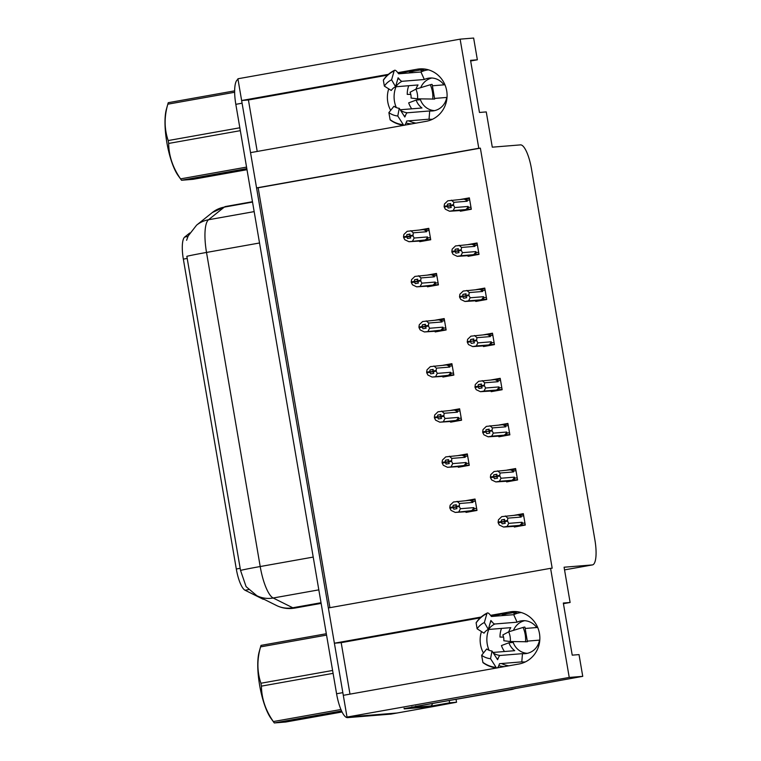 <?xml version="1.0" encoding="UTF-8"?>
<svg xmlns="http://www.w3.org/2000/svg" width="761" height="761" viewBox="0 0 761 761"><rect width="100%" height="100%" fill="white"/><g stroke="black" fill="none" stroke-linecap="round" stroke-linejoin="round"><path stroke-width="1.14" d="M396.3 107.577A26.445 25.427 85.3 0 1 394.483 101.422A26.445 25.427 85.3 0 1 395.996 86.754M408.647 72.989A26.445 25.427 85.3 0 1 415.068 70.897L425.152 69.099M390.669 110.364A26.445 25.427 85.3 0 1 387.777 101.974A26.445 25.427 85.3 0 1 388.728 88.875M401.932 73.532A26.445 25.427 85.3 0 1 408.362 71.448L398.212 73.256M489.057 650.275A26.445 25.427 85.3 0 1 487.249 644.12A26.445 25.427 85.3 0 1 488.762 629.442M501.404 615.678A26.445 25.427 85.3 0 1 507.834 613.594L517.918 611.796M490.978 615.944L501.128 614.137A26.445 25.427 -94.7 0 0 494.698 616.229M481.485 631.563A26.445 25.427 -94.7 0 0 480.543 644.662A26.445 25.427 -94.7 0 0 483.435 653.052M263.915 599.23A22.316 6.117 -100.1 0 1 263.763 599.249A22.316 6.117 -100.1 0 1 262.65 599.002L245.061 590.241A22.316 6.117 -100.1 0 1 236.31 569L183.344 259.12A22.316 6.117 -100.1 0 1 184.695 237.052L189.746 232.999M497.333 667.863L518.888 664.02A26.445 25.427 -94.7 0 0 539.644 634.693A26.445 25.427 -94.7 0 0 512.286 611.597A26.445 25.427 -94.7 0 0 509.975 611.901L490.541 615.364M481.152 617.038L334.383 643.207L328.362 607.953L550.583 568.324L569.238 677.442L347.016 717.071L343.297 695.326L496.733 667.968M257.218 151.449L248.419 99.967L241.627 100.519L237.908 78.773L460.129 39.153L478.783 148.271L256.562 187.9L250.531 152.638L403.977 125.28M397.442 712.933A24.79 6.792 -100.1 0 1 397.271 712.981A24.79 6.792 -100.1 0 1 397.099 713L347.016 717.071M480.239 617.865L341.185 642.655L349.984 694.137M341.185 642.655L334.383 643.207M550.583 568.324L552.172 568.191L480.372 148.148L258.15 187.777L329.922 607.668M258.15 187.777L256.562 187.9M427.663 706.503L425.389 706.902M404.158 708.634L582.745 676.348L579.026 654.603L572.224 655.154L563.321 603.035L570.113 602.484L564.091 567.221L592.277 564.928A24.79 6.792 79.9 0 0 592.458 564.909A24.79 6.792 79.9 0 0 594.902 539.949L531.454 168.761A24.79 6.792 79.9 0 0 520.476 144.885L492.291 147.177L486.26 111.915L479.459 112.466L470.555 60.347L477.356 59.796L473.637 38.05L460.129 39.153M449.237 700.672L449.608 702.812L427.701 706.712M449.608 702.812L456.543 702.241L456.067 699.454M437.128 705.704A24.79 6.792 -100.1 0 1 436.395 705.999A24.79 6.792 -100.1 0 1 436.215 706.027L456.543 702.241M569.238 677.442L582.745 676.348M404.576 125.165L426.122 121.332A26.445 25.427 -94.7 0 0 446.878 92.005A26.445 25.427 -94.7 0 0 419.52 68.909A26.445 25.427 -94.7 0 0 417.209 69.213L397.784 72.676M388.386 74.35L241.627 100.519M416.039 123.13A26.445 25.427 85.3 0 1 408.743 120.837M470.659 60.985L477.356 59.796M508.795 665.818A26.445 25.427 85.3 0 1 501.509 663.525M563.425 603.673L570.113 602.484M480.372 148.148L478.783 148.271M514.198 526.241L514.331 527.021L525.28 525.071L523.34 513.665L514.55 515.235M506.484 481.123L506.617 481.903L517.575 479.953L515.625 468.548L506.836 470.117M491.064 390.897L491.197 391.677L502.146 389.718L500.205 378.322L491.416 379.891M483.349 345.779L483.482 346.559L494.441 344.609L492.491 333.204L483.701 334.773M475.635 300.662L475.768 301.442L486.726 299.492L484.776 288.086L475.986 289.656M467.929 255.553L468.063 256.324L479.011 254.374L477.061 242.978L468.281 244.538M498.769 436.015L498.902 436.795L509.86 434.835L507.91 423.439L499.121 424.999M460.215 210.436L460.348 211.216L471.306 209.256L469.356 197.86L460.567 199.43M465.894 511.611L466.027 512.391L476.985 510.441L475.035 499.035L466.246 500.605M458.189 466.493L458.322 467.273L469.271 465.323L467.321 453.917L458.531 455.487M442.759 376.267L442.892 377.047L453.851 375.087L451.901 363.691L443.111 365.251M435.054 331.149L435.187 331.929L446.136 329.97L444.186 318.574L435.397 320.143M427.34 286.031L427.473 286.811L438.422 284.861L436.481 273.456L427.692 275.025M450.474 421.375L450.607 422.155L461.566 420.205L459.615 408.8L450.826 410.369M419.625 240.914L419.758 241.694L430.716 239.744L428.766 228.338L419.977 229.908M498.797 665.637A26.445 25.427 -94.7 0 0 504.41 666.598M411.644 123.91A26.445 25.427 85.3 0 1 406.032 122.94M387.482 75.168L248.419 99.967M343.335 695.326A24.79 6.792 -100.1 0 1 342.84 692.643L242.084 103.211A24.79 6.792 -100.1 0 1 241.665 100.519M436.395 705.999L397.271 712.981A24.79 6.792 -100.1 0 1 397.099 713L353.808 716.52L347.549 717.633A24.79 6.792 -100.1 0 1 336.581 693.756L235.824 104.324A24.79 6.792 -100.1 0 1 238.022 79.429M186.597 240.286L188.205 235.929L196.604 225.142A28.928 27.51 51.3 0 1 208.524 219.748A33.056 9.056 79.9 0 0 206.516 252.443A28.928 0.732 -9.7 0 0 186.845 256.324L240.533 570.417L246.098 586.636L256.857 595.711A28.928 27.263 116.5 0 0 273.18 598.003L292.766 607.763A33.056 9.056 79.9 0 0 294.421 608.134A33.056 9.056 79.9 0 0 294.659 608.106L321.132 603.378M391.183 714.056A24.79 6.792 -100.1 0 1 391.011 714.094A24.79 6.792 -100.1 0 1 390.84 714.113L347.549 717.633M425.646 240.647L408.971 241.722L404.766 239.705L403.625 237.489L406.755 236.937L407.573 238.507L410.702 237.955L409.77 235.71L410.036 234.046L406.897 234.597L406.64 236.262L403.511 236.823L403.872 234.493L407.192 231.296L428.89 229.051M425.066 229.365L426.835 230.726L429.137 230.535M403.625 237.489L409.951 236.5L403.511 236.823M408.971 241.722L426.845 239.791L428.062 237.889L427.501 236.947L414.155 238.031L413.014 235.815L409.884 236.376M413.014 235.815L413.271 232.818L426.607 231.734L426.835 230.726M409.979 234.35L406.897 234.597M410.788 230.659L413.271 232.818M412.9 235.149L409.77 235.71M423.268 229.641A5.622 5.403 85.3 0 1 426.607 231.734M425.047 240.067A5.622 5.403 -94.7 0 0 427.501 236.947M414.155 238.031L412.567 241.085M406.64 236.262L403.539 236.994M409.856 236.176L406.669 236.433M466.236 210.16L449.561 211.235L445.356 209.218L444.215 207.011L447.316 206.279L448.162 208.029L451.292 207.468L450.474 205.889L453.604 205.337L453.489 204.661L450.36 205.223L450.617 203.558L447.487 204.119L447.259 205.955L444.129 206.507L444.462 204.005L447.782 200.818L463.858 199.154A5.622 5.403 85.3 0 1 467.197 201.246L467.425 200.238L469.727 200.048M450.541 206.012L447.316 206.279M444.215 207.011L447.344 206.45M447.23 205.784L444.101 206.345M447.259 205.955L450.436 205.698M450.522 205.993L444.129 206.507M450.569 203.872L447.487 204.119M470.954 207.22L468.652 207.401L467.435 209.304L471.259 208.999M468.652 207.401L468.091 206.459A5.622 5.403 85.3 0 1 465.637 209.579L467.435 209.304M468.091 206.459L454.745 207.544L453.156 210.597L465.637 209.579M449.561 211.235L453.156 210.597M454.745 207.544L453.604 205.337M450.474 205.889L450.36 205.223M463.858 199.154L469.47 198.564M465.656 198.878L467.425 200.238M451.378 200.172L453.851 202.331L467.197 201.246M453.489 204.661L453.851 202.331M433.361 285.765L416.686 286.84L412.481 284.814L411.34 282.607L414.469 282.046L415.278 283.625L418.407 283.063L417.485 280.828L417.741 279.163L414.612 279.715L414.355 281.38L411.225 281.941L411.587 279.61L414.907 276.414L436.595 274.16M432.771 274.483L434.55 275.834L436.852 275.653M417.646 281.589L411.225 281.941M416.686 286.84L434.56 284.909L435.777 283.006L435.206 282.055L421.87 283.14L420.728 280.933L417.599 281.494M420.728 280.933L420.976 277.936L434.322 276.842L434.55 275.834M411.34 282.607L414.469 282.046M417.694 279.468L414.612 279.715M418.502 275.767L420.976 277.936M420.614 280.267L417.485 280.828M430.973 274.759A5.622 5.403 85.3 0 1 434.322 276.842M432.762 285.185A5.622 5.403 -94.7 0 0 435.206 282.055M421.87 283.14L420.281 286.193M417.665 281.618L414.441 281.874M414.355 281.38L411.254 282.112M417.561 281.294L414.384 281.551M441.076 330.873L424.4 331.948L420.196 329.932L419.045 327.725L422.174 327.163L422.992 328.742L426.122 328.181L425.199 325.936L425.456 324.272L422.326 324.833L422.06 326.498L418.93 327.059L419.301 324.719L422.612 321.532L444.31 319.278M440.486 319.601L442.265 320.952L444.567 320.762M425.361 326.707L418.93 327.059M424.4 331.948L442.265 330.017L443.492 328.115L442.921 327.173L429.585 328.257L428.443 326.05L425.313 326.602M428.443 326.05L428.69 323.045L442.027 321.96L442.265 320.952M419.045 327.725L422.174 327.163M425.409 324.586L422.326 324.833M426.208 320.885L428.69 323.045M428.329 325.385L425.199 325.936M438.688 319.877A5.622 5.403 85.3 0 1 442.027 321.96M440.467 330.293A5.622 5.403 -94.7 0 0 442.921 327.173M429.585 328.257L427.996 331.311M425.37 326.735L422.146 326.992M422.06 326.498L418.969 327.23M425.275 326.412L422.098 326.669M448.79 375.991L432.105 377.066L427.901 375.049L426.759 372.842L429.889 372.281L430.707 373.86L433.837 373.299L432.904 371.054L433.171 369.389L430.041 369.951L429.775 371.615L426.645 372.167L427.016 369.836L430.326 366.64L452.024 364.395M448.2 364.709L449.979 366.07L452.272 365.879M433.076 371.825L426.645 372.167M432.105 377.066L449.979 375.135L451.197 373.232L450.636 372.291L437.29 373.375L436.148 371.168L433.019 371.72M436.148 371.168L436.405 368.162L449.741 367.078L449.979 366.07M426.759 372.842L429.889 372.281M433.123 369.694L430.041 369.951M433.922 366.003L436.405 368.162M436.034 370.493L432.904 371.054M446.403 364.985A5.622 5.403 85.3 0 1 449.741 367.078M448.181 375.411A5.622 5.403 -94.7 0 0 450.636 372.291M437.29 373.375L435.701 376.429M433.085 371.844L429.86 372.11M429.775 371.615L426.674 372.338M432.99 371.53L429.803 371.787M473.951 255.277L457.275 256.352L453.071 254.336L451.929 252.119L455.03 251.396L455.868 253.147L458.997 252.585L458.189 251.006L461.318 250.445L461.204 249.779L458.074 250.34L458.331 248.676L455.202 249.237L454.973 251.073L451.844 251.625L452.177 249.123L455.497 245.927L471.563 244.271A5.622 5.403 85.3 0 1 474.912 246.364L475.14 245.356L477.442 245.166M458.246 251.13L455.03 251.396M451.929 252.119L455.059 251.568M454.945 250.902L451.815 251.453M454.973 251.073L458.151 250.807M458.236 251.111L451.844 251.625M458.284 248.98L455.202 249.237M478.669 252.329L476.367 252.519L475.149 254.421L478.973 254.107M476.367 252.519L475.796 251.577A5.622 5.403 85.3 0 1 473.352 254.697L475.149 254.421M475.796 251.577L462.46 252.662L460.871 255.715L473.352 254.697M457.275 256.352L460.871 255.715M462.46 252.662L461.318 250.445M458.189 251.006L458.074 250.34M471.563 244.271L477.185 243.682M473.361 243.996L475.14 245.356M459.092 245.289L461.566 247.449L474.912 246.364M461.204 249.779L461.566 247.449M481.665 300.395L464.99 301.47L460.776 299.454L459.634 297.237L462.736 296.514L463.582 298.255L466.712 297.703L465.894 296.124L469.023 295.563L468.909 294.897L465.78 295.458L466.046 293.794L462.916 294.345L462.678 296.181L459.549 296.742L459.891 294.241L463.202 291.044L479.278 289.389A5.622 5.403 85.3 0 1 482.617 291.482L482.855 290.464L485.157 290.283M465.96 296.248L462.736 296.514M459.634 297.237L462.764 296.685M462.65 296.01L459.52 296.571M462.678 296.181L465.865 295.924M465.951 296.219L459.549 296.742M465.998 294.098L462.916 294.345M486.374 297.446L484.072 297.637L482.855 299.539L486.679 299.225M484.072 297.637L483.511 296.695A5.622 5.403 85.3 0 1 481.057 299.815L482.855 299.539M483.511 296.695L470.165 297.779L468.586 300.833L481.057 299.815M464.99 301.47L468.586 300.833M470.165 297.779L469.023 295.563M465.894 296.124L465.78 295.458M479.278 289.389L484.9 288.8M481.076 289.113L482.855 290.464M466.797 290.407L469.28 292.566L482.617 291.482M468.909 294.897L469.28 292.566M489.371 345.513L472.695 346.588L468.491 344.562L467.349 342.355L470.45 341.622L471.297 343.373L474.426 342.811L473.608 341.242L476.738 340.681L476.624 340.015L473.494 340.567L473.751 338.911L470.621 339.463L470.393 341.299L467.264 341.86L467.596 339.358L470.916 336.162L486.992 334.507A5.622 5.403 85.3 0 1 490.331 336.59L490.56 335.582L492.862 335.401M467.264 341.86L470.45 341.622M467.349 342.355L470.479 341.794M470.365 341.128L467.235 341.689M470.393 341.299L473.58 341.042M473.703 339.216L470.621 339.463M494.089 342.564L491.787 342.754L490.569 344.657L494.393 344.343M491.787 342.754L491.226 341.803A5.622 5.403 85.3 0 1 488.771 344.933L490.569 344.657M491.226 341.803L477.879 342.888L476.291 345.941L488.771 344.933M472.695 346.588L476.291 345.941M477.879 342.888L476.738 340.681M473.608 341.242L473.494 340.567M486.992 334.507L492.614 333.908M488.79 334.231L490.56 335.582M474.512 335.515L476.995 337.684L490.331 336.59M476.624 340.015L476.995 337.684M497.085 390.621L480.41 391.696L476.205 389.68L475.064 387.473L478.165 386.74L479.002 388.49L482.132 387.929L481.323 386.35L484.453 385.798L484.338 385.133L481.209 385.684L481.466 384.02L478.336 384.581L478.108 386.417L474.978 386.978L475.311 384.467L478.631 381.28L494.698 379.625A5.622 5.403 85.3 0 1 498.046 381.708L498.274 380.7L500.576 380.51M481.39 386.483L478.165 386.74M475.064 387.473L478.193 386.911M478.079 386.246L474.95 386.807M478.108 386.417L481.285 386.16M481.371 386.455L474.978 386.978M481.418 384.334L478.336 384.581M501.803 387.682L499.501 387.863L498.284 389.765L502.108 389.461M499.501 387.863L498.931 386.921A5.622 5.403 85.3 0 1 496.486 390.041L498.284 389.765M498.931 386.921L485.594 388.005L484.006 391.059L496.486 390.041M480.41 391.696L484.006 391.059M485.594 388.005L484.453 385.798M481.323 386.35L481.209 385.684M494.698 379.625L500.319 379.026M496.495 379.349L498.274 380.7M482.227 380.633L484.7 382.793L498.046 381.708M484.338 385.133L484.7 382.793M502.831 634.969L508.662 631.83A19.006 18.274 85.3 0 1 510.108 636.567A19.006 18.274 85.3 0 1 510.317 641.523L503.82 640.752A11.339 10.901 85.3 0 0 502.831 634.969M539.787 640.106L527.468 641.114M539.492 640.134A16.533 15.895 85.3 0 1 525.176 653.67A16.533 15.895 85.3 0 1 522.474 653.651L500.224 655.459A9.094 2.464 95.5 0 0 498.122 658.617L497.58 659.701L492.015 650.997L490.541 658.703L496.105 667.407A9.094 2.464 95.5 0 0 496.857 667.977A9.094 2.464 95.5 0 0 499.083 664.819L499.549 663.687L521.789 661.88A24.79 23.838 -94.7 0 0 525.28 661.946M492.947 652.453L514.74 650.684A16.533 15.895 85.3 0 1 508.909 642.769L501.442 645.556A24.79 23.838 -94.7 0 0 504.467 651.521M501.489 628.405A24.79 23.838 -94.7 0 0 499.987 637.071L503.544 637.09M521.256 612.538A24.79 23.838 -94.7 0 0 513.723 614.679L491.482 616.486L490.655 615.506A9.094 2.35 64.4 0 0 487.335 612.976A9.094 2.35 64.4 0 0 486.907 613.585L484.357 622.517L488.324 629.414L490.874 620.481L491.758 621.404A9.094 2.35 64.4 0 0 494.85 623.991L517.09 622.184A16.533 15.895 85.3 0 1 522.493 620.719A16.533 15.895 85.3 0 1 536.676 627.54M525.471 628.453L537.704 627.454M508.909 642.769L513.209 642.417A16.533 15.895 85.3 0 0 527.316 653.338M513.485 630.355A16.533 15.895 85.3 0 1 524.662 620.7M508.776 631.792A16.533 15.895 85.3 0 1 510.802 627.654L488.552 629.461A9.094 1.598 -146 0 1 488.239 629.452M492.015 650.997A11.339 10.901 85.3 0 1 486.707 648.962L481.646 655.288A19.006 18.274 85.3 0 0 490.541 658.703M484.357 622.517A19.006 18.274 85.3 0 0 477.118 628.805L484.015 633.162A11.339 10.901 85.3 0 1 488.324 629.414M496.857 667.977C491.815 667.473 487.211 665.713 483.073 662.707A9.094 1.922 -53.8 0 1 482.874 662.336L481.646 655.288M508.662 631.83L523.054 627.445A9.094 0.866 -24.2 0 1 524.928 627.169L527.421 641.761L510.317 641.523M477.118 628.805L476.139 622.936A9.094 1.598 -146 0 1 476.177 622.65C479.059 618.417 482.778 615.192 487.335 612.976M415.715 706.132A16.533 15.895 85.3 0 1 415.763 706.417L509.347 689.732A16.533 15.895 -94.7 0 0 512.22 688.924M515.758 613.823A4.128 3.976 85.3 0 1 513.076 612.653M415.763 706.417L511.62 689.542A16.533 15.895 -94.7 0 0 515.368 688.363M515.168 612.282A4.128 3.976 -94.7 0 0 516.89 613.433M404.091 708.206A16.533 4.528 -100.1 0 1 404.196 708.872L422.774 707.369A16.533 4.528 79.9 0 0 422.897 707.35A16.533 4.528 79.9 0 0 423.011 707.321M432.476 703.659A16.533 4.528 -100.1 0 1 430.716 705.951A16.533 4.528 -100.1 0 1 430.602 705.97L412.024 707.483L404.196 708.872M411.92 706.807A16.533 4.528 -100.1 0 1 412.024 707.483M513.723 614.679L517.09 622.184M522.474 653.651L521.789 661.88M410.065 92.271L415.896 89.132A19.006 18.274 85.3 0 1 417.342 93.879A19.006 18.274 85.3 0 1 417.561 98.835L411.054 98.055A11.339 10.901 85.3 0 0 410.065 92.271M447.03 97.418L434.702 98.416M446.726 97.446A16.533 15.895 85.3 0 1 432.41 110.973A16.533 15.895 85.3 0 1 429.708 110.954L407.468 112.771A9.094 2.464 95.5 0 0 405.356 115.929L404.814 117.013L399.259 108.3L397.775 116.005L403.34 124.709A9.094 2.464 95.5 0 0 404.091 125.289A9.094 2.464 95.5 0 0 406.317 122.131L406.783 120.999L429.033 119.182A24.79 23.838 -94.7 0 0 432.514 119.258M400.191 109.765L421.975 107.995A16.533 15.895 85.3 0 1 416.143 100.081L408.676 102.868A24.79 23.838 -94.7 0 0 411.701 108.833M408.724 85.717A24.79 23.838 -94.7 0 0 407.23 94.383L410.778 94.402M428.491 69.841A24.79 23.838 -94.7 0 0 420.957 71.991L398.716 73.798L397.889 72.818A9.094 2.35 64.4 0 0 394.569 70.288A9.094 2.35 64.4 0 0 394.141 70.897L391.592 79.819L395.568 86.716L398.108 77.793L399.002 78.706A9.094 2.35 64.4 0 0 402.084 81.303L424.334 79.496A16.533 15.895 85.3 0 1 429.727 78.031A16.533 15.895 85.3 0 1 443.91 84.852M432.705 85.765L444.938 84.766M416.143 100.081L420.443 99.729A16.533 15.895 85.3 0 0 434.55 110.649M420.719 87.667A16.533 15.895 85.3 0 1 431.896 78.002M416.02 89.104A16.533 15.895 85.3 0 1 418.036 84.956L395.787 86.773A9.094 1.598 -146 0 1 395.482 86.764M399.259 108.3A11.339 10.901 85.3 0 1 393.951 106.274L388.881 112.599A19.006 18.274 85.3 0 0 397.775 116.005M391.592 79.819A19.006 18.274 85.3 0 0 384.353 86.107L391.249 90.464A11.339 10.901 85.3 0 1 395.568 86.716M404.091 125.289C399.049 124.775 394.455 123.025 390.307 120.019A9.094 1.922 -53.8 0 1 390.108 119.639L388.881 112.599M415.896 89.132L430.288 84.747A9.094 0.866 -24.2 0 1 432.162 84.481L434.664 99.063L417.561 98.835M384.353 86.107L383.373 80.247A9.094 1.598 -146 0 1 383.42 79.962C386.303 75.729 390.022 72.504 394.569 70.288M422.992 71.125A4.128 3.976 85.3 0 1 420.319 69.964M422.403 69.593A4.128 3.976 -94.7 0 0 424.124 70.744M420.957 71.991L424.334 79.496M429.708 110.954L429.033 119.182M341.556 710.955L274.283 722.95L271.021 718.441A38.84 10.644 -100.1 0 1 259.606 685.128A38.84 10.644 -100.1 0 1 259.159 651.92L260.662 646.536A44.623 12.224 -100.1 0 1 261.023 645.385L326.317 633.732M333.09 673.352L261.432 686.127A44.623 12.224 -100.1 0 1 261.185 684.691A44.623 12.224 -100.1 0 1 260.937 683.245L332.595 670.47M326.555 635.112L260.576 646.879C256.904 659.625 257.028 671.754 260.937 683.245M342.05 711.982L285.813 722.008L274.283 722.95A44.623 12.224 -100.1 0 1 273.342 721.561L340.928 709.509M261.432 686.127C261.594 698.569 265.57 710.384 273.342 721.561M246.811 168.609L181.518 180.262L178.255 175.753A38.84 10.644 -100.1 0 1 166.84 142.431A38.84 10.644 -100.1 0 1 166.393 109.232L167.905 103.848A44.623 12.224 -100.1 0 1 168.257 102.687L234.645 90.854M240.324 130.664L168.666 143.439A44.623 12.224 -100.1 0 1 168.419 142.003A44.623 12.224 -100.1 0 1 168.181 140.557L239.829 127.781M234.645 92.271L167.81 104.19C164.138 116.937 164.262 129.056 168.181 140.557M247.002 169.703L193.056 179.32L181.518 180.262A44.623 12.224 -100.1 0 1 180.576 178.873L246.554 167.106M168.666 143.439C168.837 155.881 172.804 167.686 180.576 178.873M456.495 421.109L439.82 422.184L435.615 420.167L434.474 417.951L437.604 417.399L438.422 418.969L441.551 418.417L440.733 416.838L440.876 414.507L437.746 415.068L437.489 416.733L434.36 417.285L434.721 414.954L438.041 411.758L459.73 409.513M455.906 409.827L457.684 411.187L459.986 410.997M440.781 416.933L434.36 417.285M439.82 422.184L457.694 420.253L458.912 418.35L458.35 417.409L445.004 418.493L443.863 416.277L440.733 416.838M443.863 416.277L444.11 413.28L457.456 412.196L457.684 411.187M434.474 417.951L437.604 417.399M440.828 414.812L437.746 415.068M441.637 411.121L444.11 413.28M443.749 415.611L440.619 416.172M454.117 410.103A5.622 5.403 85.3 0 1 457.456 412.196M455.896 420.529A5.622 5.403 -94.7 0 0 458.35 417.409M445.004 418.493L443.416 421.546M440.8 416.961L437.575 417.228M437.489 416.733L434.388 417.456M440.695 416.638L437.518 416.895M464.21 466.227L447.535 467.302L443.33 465.285L442.189 463.069L445.318 462.507L446.127 464.086L449.256 463.535L448.334 461.29L448.59 459.625L445.461 460.177L445.204 461.841L442.074 462.403L442.436 460.072L445.756 456.876L467.444 454.631M463.62 454.945L465.399 456.296L467.701 456.115M442.189 463.069L448.505 462.079L442.074 462.403M447.535 467.302L465.399 465.371L466.626 463.468L466.055 462.517L452.719 463.611L451.577 461.394L448.448 461.956M451.577 461.394L451.825 458.398L465.171 457.313L465.399 456.296M448.543 459.929L445.461 460.177M449.351 456.239L451.825 458.398M451.463 460.728L448.334 461.29M461.822 455.221A5.622 5.403 85.3 0 1 465.171 457.313M463.611 465.646A5.622 5.403 -94.7 0 0 466.055 462.517M452.719 463.611L451.13 466.655M445.204 461.841L442.103 462.574M448.41 461.756L445.233 462.013M471.925 511.344L455.249 512.419L451.035 510.393L449.894 508.186L453.023 507.625L453.841 509.204L456.971 508.643L456.153 507.073L456.305 504.733L453.175 505.294L452.909 506.959L449.78 507.52L450.151 505.18L453.461 501.994L475.159 499.739M471.335 500.063L473.114 501.413L475.406 501.223M456.21 507.168L449.78 507.52M455.249 512.419L473.114 510.488L474.331 508.586L473.77 507.635L460.424 508.719L459.283 506.512L456.153 507.073M459.283 506.512L459.539 503.506L472.876 502.422L473.114 501.413M449.894 508.186L453.023 507.625M456.258 505.047L453.175 505.294M457.057 501.347L459.539 503.506M459.168 505.846L456.039 506.398M469.537 500.338A5.622 5.403 85.3 0 1 472.876 502.422M471.316 510.755A5.622 5.403 -94.7 0 0 473.77 507.635M460.424 508.719L458.845 511.773M456.22 507.197L452.995 507.454M452.909 506.959L449.808 507.692M456.124 506.874L452.938 507.13M504.8 435.739L488.124 436.814L483.91 434.797L482.769 432.59L485.87 431.858L486.717 433.608L489.846 433.047L489.028 431.468L492.167 430.916L492.053 430.241L488.914 430.802L489.18 429.137L486.051 429.699L485.822 431.535L482.683 432.086L483.026 429.585L486.336 426.388L502.412 424.733A5.622 5.403 85.3 0 1 505.751 426.826L505.989 425.818L508.291 425.627M482.683 432.086L485.87 431.858M482.769 432.59L485.899 432.029M485.784 431.363L482.655 431.915M485.822 431.535L489 431.268M489.133 429.442L486.051 429.699M509.509 432.8L507.216 432.98L505.989 434.883L509.813 434.569M507.216 432.98L506.645 432.039A5.622 5.403 85.3 0 1 504.191 435.159L505.989 434.883M506.645 432.039L493.309 433.123L491.72 436.177L504.191 435.159M488.124 436.814L491.72 436.177M493.309 433.123L492.167 430.916M489.028 431.468L488.914 430.802M502.412 424.733L508.034 424.143M504.21 424.457L505.989 425.818M489.932 425.751L492.415 427.91L505.751 426.826M492.053 430.241L492.415 427.91M512.514 480.857L495.83 481.932L491.625 479.915L490.484 477.699L493.585 476.976L494.431 478.717L497.561 478.165L496.743 476.586L499.872 476.025L499.758 475.359L496.629 475.92L496.895 474.255L493.765 474.816L493.528 476.643L490.398 477.204L490.74 474.702L494.051 471.506L510.127 469.851A5.622 5.403 85.3 0 1 513.466 471.944L513.704 470.935L515.996 470.745M496.809 476.709L493.585 476.976M490.484 477.699L493.613 477.147M493.499 476.472L490.369 477.033M493.528 476.643L496.714 476.386M496.8 476.681L490.398 477.204M496.847 474.56L493.765 474.816M517.223 477.908L514.921 478.098L513.704 480.001L517.528 479.687M514.921 478.098L514.36 477.157A5.622 5.403 85.3 0 1 511.906 480.277L513.704 480.001M514.36 477.157L501.014 478.241L499.425 481.294L511.906 480.277M495.83 481.932L499.425 481.294M501.014 478.241L499.872 476.025M496.743 476.586L496.629 475.92M510.127 469.851L515.749 469.261M511.925 469.575L513.704 470.935M497.646 470.869L500.129 473.028L513.466 471.944M499.758 475.359L500.129 473.028M520.22 525.975L503.544 527.05L499.34 525.033L498.198 522.817L501.299 522.084L502.136 523.834L505.266 523.283L504.457 521.704L507.587 521.142L507.473 520.476L504.343 521.038L504.6 519.373L501.47 519.925L501.242 521.761L498.113 522.322L498.445 519.82L501.765 516.624L517.832 514.969A5.622 5.403 85.3 0 1 521.18 517.061L521.409 516.044L523.711 515.863M504.524 521.827L501.299 522.084M498.198 522.817L501.328 522.255M501.214 521.589L498.084 522.151M501.242 521.761L504.419 521.504M504.505 521.799L498.113 522.322M504.553 519.677L501.47 519.925M524.938 523.026L522.636 523.216L521.418 525.119L525.242 524.805M522.636 523.216L522.075 522.265A5.622 5.403 85.3 0 1 519.62 525.394L521.418 525.119M522.075 522.265L508.728 523.359L507.14 526.403L519.62 525.394M503.544 527.05L507.14 526.403M508.728 523.359L507.587 521.142M504.457 521.704L504.343 521.038M517.832 514.969L523.454 514.379M519.63 514.693L521.409 516.044M505.361 515.987L507.834 518.146L521.18 517.061M507.473 520.476L507.834 518.146M408.362 71.448L415.068 70.897M501.128 614.137L507.834 613.594M262.65 599.002L263.239 598.897M514.617 611.521L509.975 611.901M436.215 706.027L390.84 714.113M592.277 564.928L564.538 569.875M184.695 237.052L187.957 236.471M183.344 259.12L187.235 258.426M245.061 590.241L248.59 589.604M236.31 569L240.21 568.296M421.851 68.832L417.209 69.213M294.659 608.106L291.901 608.458C286.469 608.867 281.313 607.877 276.443 605.471A28.928 27.263 116.5 0 0 292.766 607.763L321.018 602.731M259.53 242.987L206.516 252.443L260.205 566.536A28.928 0.732 170.3 0 0 240.533 570.417M313.218 557.081L260.205 566.536A33.056 9.056 79.9 0 0 273.18 598.003L318.821 589.861M196.604 225.142L212.367 212.5A28.928 27.51 51.3 0 1 224.286 207.116L208.524 219.748L254.164 211.615M225.77 206.488A33.056 9.056 79.9 0 0 225.532 206.516A33.056 9.056 79.9 0 0 224.286 207.116L252.528 202.074M336.581 693.756L342.84 692.643M235.824 104.324L242.084 103.211M430.365 237.698L428.062 237.889M426.845 239.791L430.669 239.477M438.079 282.816L435.777 283.006M434.56 284.909L438.384 284.595M445.784 327.934L443.492 328.115M442.265 330.017L446.089 329.713M453.499 373.052L451.197 373.232M449.979 375.135L453.803 374.821M500.224 655.459A16.533 15.895 85.3 0 1 493.347 653.081M488.552 629.461A16.533 15.895 85.3 0 1 494.85 623.991M498.122 658.617A19.548 18.797 85.3 0 1 496.771 658.436M490.407 622.127A19.548 18.797 85.3 0 1 491.758 621.404M496.105 667.407A28.271 27.177 85.3 0 1 482.874 662.336M523.054 627.445A28.271 27.177 85.3 0 1 525.518 641.856M476.139 622.936A28.271 27.177 85.3 0 1 486.907 613.585M430.602 705.97L422.774 707.369M509.347 689.732L511.62 689.542M407.468 112.771A16.533 15.895 85.3 0 1 400.59 110.393M395.787 86.773A16.533 15.895 85.3 0 1 402.084 81.303M405.356 115.929A19.548 18.797 85.3 0 1 404.005 115.748M397.642 79.429A19.548 18.797 85.3 0 1 399.002 78.706M403.34 124.709A28.271 27.177 85.3 0 1 390.108 119.639M430.288 84.747A28.271 27.177 85.3 0 1 432.752 99.168M383.373 80.247A28.271 27.177 85.3 0 1 394.141 70.897M461.214 418.16L458.912 418.35M457.694 420.253L461.518 419.939M468.928 463.278L466.626 463.468M465.399 465.371L469.223 465.057M476.633 508.396L474.331 508.586M473.114 510.488L476.938 510.174M592.458 564.909L564.548 569.884M276.443 605.471L256.857 595.711M212.367 212.5L225.532 206.516L252.471 201.713M391.011 714.094L397.271 712.981M422.897 707.35L430.716 705.951"/></g></svg>

